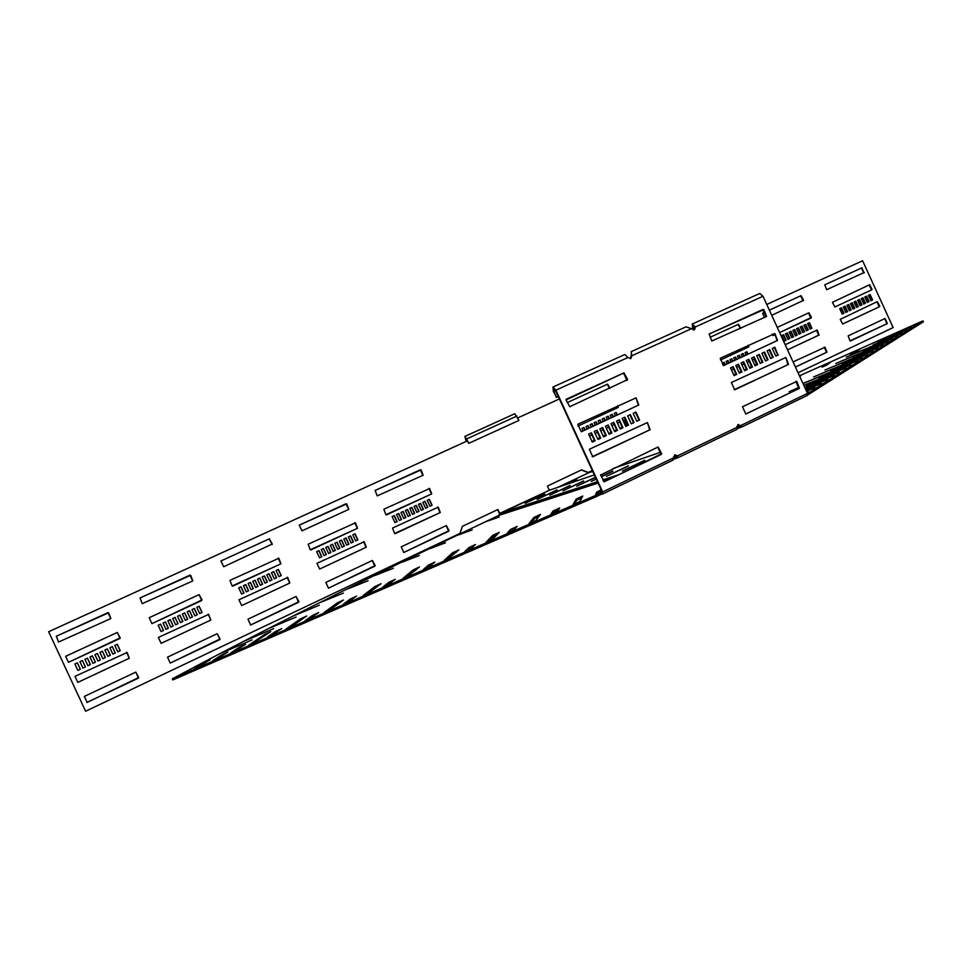 <?xml version="1.0" encoding="UTF-8"?>
<svg xmlns="http://www.w3.org/2000/svg" width="972" height="972" viewBox="0 0 972 972"><rect width="100%" height="100%" fill="white"/><g stroke="black" fill="none" stroke-linecap="round" stroke-linejoin="round"><path stroke-width="1.46" d="M855.518 352.228L850.306 354.549L860.84 348.559L855.518 352.228M827.293 364.779L822.069 367.149L825.86 364.184L830.999 361.851L827.293 364.779M576.846 479.925L561.852 485.696L576.882 479.986M802.945 383.454L857.729 360.648L803.03 383.648M862.128 357.587L830.829 370.891L862.2 357.769M803.808 385.349L846.223 367.853L803.953 385.665M850.877 364.634L819.019 378.144L850.962 364.816M878.044 347.612L824.924 370.065L878.129 347.782M883.123 344.428L852.918 357.332L883.196 344.598M867.546 354.185L813.528 376.966L867.632 354.367M872.856 350.856L842.117 363.953L872.941 351.038M807.039 392.384L808.133 391.74L807.027 392.384M806.371 390.938L814.888 387.512L806.541 391.303M804.78 387.476L834.146 375.423L804.938 387.804M839.091 372.021L806.626 385.75L839.176 372.215M805.824 389.736L821.474 383.381L805.982 390.1M805.29 388.593L827.889 379.359L805.448 388.934M888.08 341.33L835.835 363.455L888.153 341.488M892.928 338.28L863.245 350.977L893.001 338.438M897.678 335.304L846.284 357.125L897.751 335.462M902.332 332.4L873.148 344.902L902.405 332.546M906.888 329.544L877.935 341.962L906.949 329.69M911.335 326.75L882.637 339.07L911.408 326.896M472.21 529.898L458.371 534.965L472.21 529.898M252.149 639.892L222.722 652.491L252.149 639.892M273.642 628.641L246.086 640.317L273.642 628.641M296.083 617.062L270.362 627.827L296.083 617.062M319.363 605.192L295.452 615.082L319.363 605.192M343.408 593.066L321.246 602.105L343.408 593.066M368.109 580.734L347.684 588.935L368.109 580.734M393.405 568.219L374.682 575.606L393.405 568.219M419.236 555.559L402.165 562.156L419.236 555.559M445.516 542.777L430.074 548.597L445.516 542.777M499.268 516.946L486.996 521.271L499.268 516.946M407.195 576.53L419.491 566.992L413.209 569.896L403.113 578.231L407.195 576.53M387.038 585.265L395.24 579.336L388.861 582.289L383.029 586.93L387.038 585.265M448.238 558.742L458.869 549.885L452.515 552.813L444.034 560.492L448.238 558.742M427.583 567.684L434.885 562.132L428.445 565.109L423.428 569.458L427.583 567.684M328.026 610.841L343.432 600.04L337.284 602.895L324.198 612.433L328.026 610.841M308.817 619.164L318.682 612.567L312.449 615.458L305.05 620.731L308.817 619.164M367.124 593.892L381.024 583.71L374.803 586.59L363.188 595.532L367.124 593.892M347.454 602.421L356.517 596.152L350.212 599.068L343.578 604.037L347.454 602.421M577.66 502.646L579.92 501.43L582.763 496.036L576.177 499.073L573.03 504.602L577.66 502.646M555.401 512.293L557.685 511.065L559.726 507.955L553.044 511.029L550.845 514.224L555.401 512.293M601.206 489.839L596.662 492.099L595.496 494.87L602.142 491.881M490.301 540.505L492.67 539.253L499.183 532.364L492.755 535.329L485.951 542.352L490.301 540.505M469.136 549.678L475.49 544.514L468.978 547.528L464.847 551.501L469.136 549.678M533.434 521.818L535.742 520.579L540.468 514.419L533.956 517.42L528.938 523.714L533.434 521.818M511.734 531.222L514.067 529.983L517.092 526.46L510.494 529.497L507.311 533.093L511.734 531.222M289.826 627.39L306.69 616.017L300.591 618.836L286.12 628.933L289.826 627.39M271.067 635.53L281.722 628.617L275.538 631.484L267.422 637.037L271.067 635.53M252.526 643.561L270.751 631.63L264.724 634.424L248.929 645.056L252.526 643.561M234.191 651.507L245.588 644.29L239.464 647.145L230.656 652.977L234.191 651.507M216.076 659.356L227.825 652.005L221.738 654.836L212.589 660.802L216.076 659.356M198.154 667.12L210.256 659.636L204.193 662.454L194.728 668.554L198.154 667.12M549.812 490.082L499.693 513.386L497.919 509.51L462.405 526.338L459.975 533.373L85.609 711.237L48.636 631.727L466.475 441.3L465.309 437.339L468.698 443.366L518.927 420.439L468.698 443.366M466.208 441.422L464.895 436.416L468.966 443.244M644.74 460.254L622.384 471.068L644.861 460.521M628.325 465.795L606.419 476.365L628.447 466.05M612.81 471.311L601.401 476.754M596.188 478.941L591.219 481.419L596.31 479.184M612.7 471.068L601.291 476.511M600.562 474.846L601.68 474.421L600.611 475.029L604.28 481.808L661.713 453.705L658.08 447.011L600.611 475.016M595.411 477.228L576.748 486.231L595.508 477.471M583.589 480.885L562.946 490.824L583.698 481.104M570.017 485.465L549.763 495.198L570.127 485.672M557.053 489.839L537.164 499.389L557.138 490.046M544.624 494.031L525.099 503.399L544.721 494.226M499.693 513.386L597.464 481.699M673.681 456.646L676.524 455.406M736.861 426.392L739.631 425.845L739.242 427.073L737.238 427.692M673.827 458.42L677.071 456.646L674.775 454.847M497.652 509.632L499.644 513.909M274.298 578.826L276.619 577.745L273.764 571.585L271.443 572.666L274.298 578.826L276.449 577.805L273.606 571.658M278.928 576.663L281.248 575.582L278.393 569.434L276.084 570.503L278.928 576.663L281.078 575.643L278.235 569.507M241.688 605.592L289.85 583.03L287.736 577.465L238.966 599.785L241.688 605.592L289.668 583.091L287.129 577.283M232.6 586.213L280.811 563.857L278.174 558.086M269.645 580.977L271.82 579.968L268.965 573.808M265.004 583.164L267.324 582.07L264.469 575.898L262.136 576.979L265.004 583.164L267.166 582.131L264.311 575.971M260.338 585.338L262.671 584.245L259.803 578.073L257.471 579.154L260.338 585.338L262.513 584.306L259.658 578.133M255.66 587.513L258.005 586.42L255.138 580.235L252.793 581.329L255.66 587.513L257.847 586.481L254.992 580.308M342.156 547.2L344.404 546.143L341.597 540.067L339.337 541.112L342.156 547.2L344.21 546.215L341.403 540.153M337.636 549.302L339.896 548.244L337.09 542.169L334.83 543.214L337.636 549.302L339.702 548.317L336.895 542.255M333.104 551.391L335.182 550.431L332.375 544.356M328.585 553.518L330.857 552.461L328.038 546.373L325.766 547.418L328.585 553.518L330.662 552.533L327.843 546.458M272.111 544.551L269.22 538.889L220.911 560.978L223.694 566.761L272.257 544.016L269.378 538.804L220.996 560.941M319.496 557.758L321.768 556.701L318.95 550.589L316.665 551.646L319.496 557.758L321.586 556.762L318.767 550.674M328.317 588.206L374.791 566.202L372.325 560.492M324.041 555.632L326.313 554.575L323.494 548.475L321.222 549.532L324.041 555.632L326.13 554.648L323.312 548.56M194.898 615.847L197.292 614.729L194.388 608.46L191.982 609.578L194.898 615.847L197.17 614.766L194.266 608.521M190.099 618.083L192.492 616.965L189.589 610.695L187.183 611.801L190.099 618.083L192.371 617.001L189.479 610.744M185.288 620.318L187.693 619.2L184.777 612.919L182.371 614.049L185.288 620.318L187.572 619.237L184.668 612.98M180.464 622.566L182.87 621.448L179.966 615.167L177.548 616.284L180.464 622.566L182.76 621.485L179.856 615.215M170.234 663.086L220.024 638.993L217.254 633.683L167.524 657.157L170.234 663.086L219.951 639.552L217.23 633.695M165.957 629.334L168.375 628.204L165.459 621.898L163.029 623.028L165.957 629.334L168.265 628.24L165.349 621.946M170.793 627.074L173.223 625.944L170.294 619.65L167.877 620.78L170.793 627.074L173.113 625.98L170.197 619.699M175.64 624.814L178.046 623.696L175.13 617.402L172.724 618.532L175.64 624.814L177.937 623.732L175.033 617.451M199.673 613.599L201.945 612.53L199.053 606.297M161.121 643.343L210.766 620.063L208.628 614.413L158.339 637.438L161.121 643.343L210.888 620.027L208.178 614.158M151.96 623.611L202.055 599.918L199.114 594.633L149.214 617.694L151.887 623.647L201.763 600.514L199.066 594.657M192.699 580.989L189.941 575.145L139.98 597.999M250.983 589.688L253.328 588.607L250.46 582.41L248.115 583.504L250.983 589.688L253.17 588.655L250.314 582.483M246.293 591.875L248.638 590.782L245.77 584.585L243.425 585.679L246.293 591.875L248.492 590.842L245.624 584.658M250.509 625.045L298.951 601.68L296.083 596.48L247.982 619.176L250.655 625.008L298.562 602.288L296.047 596.492M241.591 594.074L243.948 592.981L241.068 586.772L238.723 587.866L241.591 594.074L243.802 593.029L240.935 586.833M422.905 475.369L420.281 469.804L375.095 490.471M386.37 514.917L431.471 494.007L428.944 488.406M395.009 533.725L440.049 512.633L437.582 507.007M403.72 552.521L449.076 530.615L446.318 525.573L401.205 546.859L403.805 552.497L448.627 531.234L446.197 525.621M394.924 522.596L397.123 521.563L394.353 515.561L392.141 516.582L394.924 522.596L396.904 521.66L394.134 515.658M348.827 509.352L345.959 503.788L299.255 525.147L301.976 530.846L348.827 509.352L346.712 503.897L299.267 525.147M310.724 549.994L357.344 528.367L354.768 522.693M346.664 545.098L348.912 544.041L346.105 537.978L343.845 539.023L346.664 545.098L348.705 544.126L345.911 538.063M351.159 542.996L353.395 541.951L350.6 535.888L348.353 536.933L351.159 542.996L353.201 542.024L350.394 535.973M355.643 540.906L357.89 539.861L355.084 533.798L352.836 534.843L355.643 540.906L357.684 539.946L354.889 533.895M319.654 569.07L366.274 547.224L364.196 541.744L316.981 563.335L319.654 569.07L366.067 547.297L363.552 541.586M399.322 520.53L401.302 519.607L398.532 513.617M403.72 518.489L405.919 517.469L403.149 511.466L400.95 512.487L403.72 518.489L405.688 517.554L402.93 511.576M408.118 516.448L410.305 515.427L407.535 509.437L405.348 510.446L408.118 516.448L410.075 515.512L407.317 509.535M412.493 514.395L414.449 513.483L411.691 507.506M416.867 512.365L419.053 511.345L416.283 505.367L414.108 506.376L416.867 512.365L418.81 511.442L416.052 505.476M421.228 510.312L423.172 509.413L420.414 503.447M425.578 508.283L427.522 507.384L424.776 501.43M429.94 506.278L432.103 505.258L429.357 499.292L427.182 500.301L429.94 506.278L431.86 505.355L429.114 499.401M161.085 631.581L163.418 630.5L160.501 624.206M112.813 654.107L115.291 652.953L112.339 646.587L109.86 647.729L112.813 654.107L115.218 652.965L112.266 646.611M107.856 656.416L110.334 655.262L107.37 648.883L104.891 650.037L107.856 656.416L110.261 655.274L107.309 648.919M102.874 658.737L105.365 657.57L102.4 651.191L99.909 652.358L102.874 658.737L105.292 657.594L102.339 651.228M97.893 661.045L100.323 659.915L97.358 653.536M86.836 702.464L138.413 678.116L135.849 672.114M82.887 668.056L85.39 666.889L82.413 660.486L79.911 661.653L82.887 668.056L85.329 666.901L82.365 660.51M87.893 665.723L90.396 664.556L87.431 658.153L84.929 659.32L87.893 665.723L90.335 664.569L87.371 658.178M92.899 663.39L95.402 662.224L92.425 655.833L89.934 656.987L92.899 663.39L95.329 662.236L92.364 655.857M117.758 651.775L120.164 650.657L117.211 644.314M77.821 682.38L129.288 658.263L127.113 652.504L75.014 676.354L77.821 682.38L129.203 658.275L126.579 652.285M68.49 662.321L120.212 637.839L117.284 632.456L65.695 656.294L68.49 662.321L120.066 638.41L117.296 632.444M110.808 618.557L108.001 612.627L56.279 636.271M77.857 670.401L80.372 669.222L77.396 662.819L74.88 663.985L77.857 670.401L80.311 669.234L77.347 662.843M581.353 469.974L587.89 472.574L592.312 470.509M85.609 711.237L48.636 631.727M754.114 359.166L756.556 363.905L754.758 365.168L756.836 364.208M751.623 366.638L749.534 367.61M746.399 369.081L744.297 370.065L746.411 369.105M741.162 371.535L739.06 372.531L741.174 371.559M735.913 374.001L733.799 374.985L735.913 374.013M748.063 345.376L748.452 347.028L720.507 359.992L748.841 346.858L748.452 345.206M723.8 362.495L724.905 364.913M727.603 360.733L728.708 363.139M731.394 358.972L732.499 361.377M735.184 357.21L736.29 359.616M738.1 324.454L710.082 337.26L738.1 324.454L740.336 328.5M783.238 334.878L785.753 340.382L784.295 341.063L781.78 335.559L783.626 334.696L786.154 340.212L784.307 341.075M786.931 333.165L789.458 338.669L788 339.337L785.485 333.846L787.332 332.983L789.859 338.499L788.013 339.35M790.625 331.452L793.152 336.944L791.694 337.624L789.179 332.12L791.026 331.27L793.553 336.774L791.706 337.636M794.318 329.739L796.833 335.231L795.388 335.899L792.873 330.407L794.719 329.544L797.234 335.048L795.388 335.911M824.305 347.162L826.528 352.326L795.424 367.052M805.338 324.612L807.841 330.091L806.42 330.759L803.905 325.28L805.739 324.429L808.254 329.921L806.42 330.772M801.669 326.313L804.184 331.804L802.751 332.473L800.235 326.981L802.07 326.13L804.585 331.622L802.751 332.485M798 328.026L800.515 333.518L799.069 334.186M816.444 330.055L818.691 335.206L787.539 349.811M785.169 344.659L817.221 330.103L819.104 335.036L787.539 349.835M808.558 312.935L810.855 318.099L779.641 332.57M772.157 334.222L773.153 335.583L774.806 334.818L773.092 335.607M769.374 310.153L800.673 295.84L803.054 300.956M762.813 313.154L764.514 312.364L762.716 313.604L764.466 317.443M738.963 355.448L740.069 357.854M742.742 353.699L743.847 356.092M746.508 351.949L747.614 354.343M607.281 384.28L567.284 402.566L607.281 384.28L609.602 388.448M617.585 405.822L617.985 407.523L578.073 426.028L618.301 407.39L617.913 405.676M623.817 420.013L626.357 424.898L625.446 425.76M622.226 427.267L619.905 428.36L622.238 427.291M616.685 429.867L614.353 430.961L616.685 429.879M611.121 432.467L608.776 433.573L611.133 432.491M605.556 435.079L603.199 436.185L605.568 435.092M599.967 437.692L597.61 438.809L599.979 437.716M592.009 441.446L594.378 440.34L591.997 441.434M622.979 420.414L624.546 420.111L626.685 424.764L625.446 425.785M615.871 412.638L617.001 415.117M611.874 414.497L613.004 416.976M607.865 416.356L608.994 418.835M603.843 418.227L604.985 420.706M599.821 420.098L600.963 422.577M595.787 421.97L596.93 424.448M591.754 423.841L592.896 426.331M587.708 425.724L588.85 428.215M583.662 427.607L584.804 430.098M808.996 322.911L811.511 328.39L810.077 329.046M844.668 306.338L847.159 311.769L845.774 312.413L843.295 306.982L845.093 306.144L847.584 311.587L845.786 312.425M848.264 304.673L850.743 310.092L849.37 310.736M851.861 303.009L854.339 308.416L852.966 309.06M855.433 301.344L857.912 306.751L856.551 307.395L854.072 301.976L855.858 301.138L858.337 306.569L856.551 307.407M884.727 318.646L886.914 323.737L850.342 341.05M866.149 296.363L868.616 301.757L867.267 302.389L864.788 296.995L866.574 296.168L869.053 301.575L867.267 302.401M862.589 298.015L865.056 303.422L863.695 304.054L861.228 298.647L863.014 297.821L865.481 303.24L863.707 304.066M859.017 299.68L861.484 305.087L860.123 305.718M841.072 308.015L843.562 313.446L842.177 314.09L839.687 308.659L841.485 307.82L843.975 313.263L842.177 314.102M876.987 301.77L879.21 306.86L842.59 324.016M879.21 306.86L842.688 323.992L840.209 319.363L877.327 301.612L879.782 306.204L879.21 306.86M869.223 284.893L871.495 289.972L834.827 306.982M871.495 289.972L834.899 306.958L832.409 302.328L869.612 284.723L872.066 289.316L871.495 289.972M824.718 284.832L861.459 268.029L863.804 273.083M869.709 294.71L872.176 300.105L870.827 300.737M232.114 585.97L280.944 563.809L278.843 558.244L229.939 580.381L232.114 585.97M269.123 573.735L266.79 574.817L269.657 580.989L271.978 579.907L269.123 573.735M332.558 544.259L330.298 545.316L333.117 551.403L335.376 550.359L332.558 544.259M325.839 582.435L328.463 588.169L375.204 565.582L372.398 560.455L325.839 582.435M199.175 606.236L196.781 607.354L199.685 613.611L202.079 612.494L199.175 606.236M142.216 603.673L192.857 580.904L190.634 575.29L140.053 597.95L142.216 603.673M377.221 495.878L423.136 475.259L421.058 469.889L375.107 490.459L377.221 495.878M385.908 514.686L431.702 493.91L429.648 488.527L383.843 509.243L385.908 514.686M394.596 533.494L440.292 512.536L438.25 507.153L392.53 528.051L394.596 533.494M310.25 549.751L357.55 528.282L355.448 522.827L308.16 544.223L310.25 549.751M398.751 513.508L396.552 514.54L399.322 520.542L401.533 519.522L398.751 513.508M411.921 507.396L409.734 508.417L412.493 514.407L414.68 513.386L411.921 507.396M420.645 503.338L418.47 504.347L421.228 510.336L423.415 509.316L420.645 503.338M425.007 501.321L422.832 502.33L425.59 508.307L427.765 507.287L425.007 501.321M163.527 630.464L160.599 624.158L158.169 625.288L161.097 631.593L163.418 630.5M97.419 653.512L94.928 654.666L97.893 661.057L100.383 659.891L97.419 653.512M84.345 696.414L87.14 702.428L138.729 677.52L135.764 672.138L84.345 696.414M117.284 644.278L114.805 645.432L117.77 651.799L120.236 650.645L117.284 644.278M58.551 642.042L110.844 618.544L108.67 612.785L56.364 636.235L58.551 642.042M549.168 489.888L547.406 486.061L581.633 469.853L588.206 472.465M798.048 372.762L893.147 327.588L862.601 260.763L766.762 304.455M559.398 398.945L517.772 417.924M751.635 366.651L749.546 367.635M731.406 369.773L733.52 368.777M736.667 367.307L738.769 366.323M741.915 364.865L744.017 363.88M747.152 362.41L749.242 361.438M752.377 359.968L754.454 359.008M723.35 365.581L722.257 363.212L724.164 362.325L725.27 364.743M727.178 363.856L726.072 361.438L727.967 360.563L729.073 362.969M730.968 362.082L729.875 359.676L731.77 358.802L732.876 361.207M734.771 360.32L733.666 357.915L735.561 357.04L736.667 359.433M738.477 324.271L740.713 328.329M793.067 361.9L825.058 347.223L826.941 352.156L795.436 367.076M786.421 365.338L788.195 364.208M796.554 328.694L798.401 327.843L800.916 333.335L799.081 334.198L796.554 328.694M777.272 327.406L808.911 312.777L811.413 317.431L779.641 332.582M769.362 310.141L801.074 295.646L803.577 300.299L771.732 315.317M738.55 358.559L737.456 356.153L739.34 355.278L740.445 357.684M742.329 356.797L741.235 354.403L743.118 353.516L744.224 355.922M734.188 389.699L762.777 376.492M746.107 355.047L745.014 352.642L746.897 351.767L747.99 354.173M607.609 384.122L609.93 388.302M589.518 436.039L591.899 434.934M595.131 433.427L597.501 432.321M600.732 430.803L603.09 429.709M606.309 428.202L608.654 427.097M611.886 425.602L614.219 424.509M617.439 423.002L619.759 421.921M592.24 456.694L632.699 437.898M615.325 415.895L614.195 413.416L616.199 412.493L617.329 414.959M611.327 417.753L610.185 415.287L612.19 414.351L613.332 416.818M607.306 419.625L606.176 417.146L608.18 416.21L609.322 418.689M603.296 421.496L602.154 419.017L604.159 418.082L605.301 420.56M599.262 423.367L598.12 420.888L600.137 419.953L601.279 422.431M595.229 425.238L594.086 422.759L596.103 421.824L597.245 424.302M591.183 427.121L590.04 424.643L592.07 423.695L593.212 426.186M587.137 429.004L585.995 426.526L588.024 425.578L589.166 428.069M583.078 430.9L581.936 428.409L583.965 427.461L585.108 429.952M810.089 329.058L807.574 323.579L809.409 322.728L811.912 328.208L810.089 329.058M846.891 305.305L848.69 304.479L851.168 309.91L849.382 310.748L846.891 305.305M850.488 303.641L852.274 302.802L854.765 308.233L852.966 309.072L850.488 303.641M885.042 318.488L887.363 323.555L850.026 340.82L848.143 335.911L885.042 318.488M857.656 300.312L859.442 299.485L861.921 304.904L860.135 305.73L857.656 300.312M864.351 272.427L826.65 289.717L824.766 284.808L861.885 267.835L863.914 272.622M870.827 300.749L868.361 295.342L870.134 294.516L872.601 299.923L870.827 300.749M514.796 413.732L518.927 420.439M172.336 678.808L594.864 495.756L595.435 497.008L172.846 679.914L172.336 678.808L201.726 663.196C288.295 617.56 387.221 568.328 498.515 515.537L499.924 513.738M674.483 456.378L673.705 457.022M674.374 458.65L673.134 459.95M594.864 495.756L602.276 492.197M595.435 497.008L601.024 494.323M301.442 619.711L292.037 626.284M515.306 528.549L509.753 532.134M538.998 516.351L534.491 518.586L531.101 522.887M473.121 546.859L467.872 550.274M497.129 534.539L493.278 536.471L488.685 541.258M601.765 491.042L597.221 493.302L596.747 494.432M558.523 509.802L553.59 512.22L552.703 513.532M581.876 497.737L576.712 500.252L574.586 504.043M352.314 599.335L348.365 601.972M377.221 586.687L367.659 593.637M313.786 616.114L310.542 618.313M338.973 603.345L329.326 610.197M431.933 564.744L427.036 567.952M456.245 552.315L453.037 553.955L447.327 559.167M391.68 582.228L387.196 585.18M416.295 569.689L406.989 576.627M737.323 428.02L739.595 427.255L739.631 425.845M739.984 426.028L740.822 427.376L739.546 427.206L739.935 425.967M739.546 427.206L737.25 427.753M799.421 375.775L922.975 320.857L807.525 393.466M808.218 393.138L808.765 394.328L923.4 321.781L922.975 320.857M808.765 394.328L807.805 394.79M799.02 387.694L789.13 391.728L798.887 387.391M799.482 375.909L801.171 375.228L799.822 376.638M825.544 365.666L828.023 364.208M855.275 352.362L856.332 351.67M592.75 471.469L590.405 472.21L592.58 471.092M741.77 426.793L740.822 427.376M557.892 487.324L592.519 470.97M674.155 459.003L677.618 457.885L677.508 455.929L674.872 454.799L672.685 460.254L602.919 493.849M737.116 429.235L677.666 457.861L737.116 429.235L737.942 424.497L740.858 425.833M737.87 424.533L740.057 425.772M807.501 393.417L740.591 425.59L741.915 426.927L807.489 395.361L807.501 393.417L763.008 296.266L759.74 293.483M737.906 364.451L741.442 372.167L739.34 373.151M743.155 362.009L746.69 369.712L744.588 370.697L741.053 362.981L743.677 361.766L747.213 369.494L744.601 370.721M748.379 359.567L751.903 367.258L749.825 368.242L746.289 360.539L748.902 359.324L752.449 367.039L749.837 368.267M753.604 357.137L757.115 364.816L755.037 365.788M769.168 349.871L772.679 357.526L770.626 358.486L767.115 350.819L769.703 349.616L773.226 357.295L770.638 358.51M795.813 381.328L798.899 388.545L745.597 414.072M763.992 352.277L767.503 359.956L765.45 360.916L761.927 353.249L764.527 352.034L768.05 359.725L765.462 360.94M758.804 354.707L762.315 362.386L760.25 363.346M732.657 366.906L736.193 374.621L734.079 375.617L730.543 367.89L733.167 366.663L736.727 374.414L734.091 375.642M785.85 357.489L788.499 364.403L734.711 389.784L731.369 382.518L785.85 357.489L787.94 364.622L734.528 389.833M774.878 333.542L777.539 340.443L723.593 365.545L720.228 358.279L774.878 333.542L776.993 340.674L723.472 365.581M709.038 334.052L762.716 309.558L766.058 316.714M774.332 347.454L777.843 355.108L775.802 356.068M693.607 329.86L692.769 325.255L694.846 327.2L694.251 329.775M602.312 492.294L600.489 493.181L602.227 492.063L555.462 390.392L553.518 388.302L553.809 391.242L556.567 397.244L558.256 396.467M630.464 358.741L631.533 353.747M631.265 423.816L633.562 422.735L629.929 414.825M625.749 426.429L628.507 425.128L624.862 417.195L622.092 418.482L625.749 426.429L628.046 425.323L624.413 417.401M620.209 429.029L622.979 427.729L619.322 419.783L616.552 421.07L620.209 429.029L622.517 427.911L618.872 419.989M614.656 431.629L617.439 430.329L613.782 422.37L610.999 423.671L614.656 431.629L616.977 430.511L613.332 422.577M597.914 439.478L600.708 438.165L597.039 430.183L594.244 431.483L597.914 439.478L600.271 438.336L596.601 430.377M604.062 481.845L660.996 454.58L657.813 447.132M603.503 436.853L606.297 435.541L602.628 427.571L599.833 428.871L603.503 436.853L605.848 435.723L602.19 427.777M609.08 434.205L611.424 433.111L607.767 425.165M636.782 421.253L639.54 419.965L635.895 412.043L633.149 413.331L636.782 421.253L639.066 420.159L635.433 412.262M592.604 456.828L649.661 429.891L647.413 422.577L589.336 449.271L592.786 456.779L650.134 429.709L647.413 422.577M581.159 431.787L638.337 405.19L636.053 397.864L577.793 424.254L581.28 431.75L638.798 404.984L636.053 397.864M627.013 380.465L623.55 373.078L566.214 399.249M592.3 442.102L595.107 440.79L591.438 432.795L588.619 434.107L592.3 442.102L594.67 440.96L591 432.99M738.428 364.208L741.976 371.948L739.352 373.175L735.804 365.436L738.428 364.208M754.126 356.882L757.662 364.597L755.05 365.812L751.514 358.109L754.126 356.882M796.809 381.437L799.458 388.338L745.816 414.036L742.487 406.758L796.25 381.644M759.326 354.452L762.862 362.155L760.262 363.382L756.726 355.667L759.326 354.452M763.907 309.582L766.58 316.471L711.808 341.002L709.123 334.003L763.36 309.837M778.39 354.877L775.814 356.092L772.29 348.413L774.878 347.211L777.843 355.108M692.927 329.69L692.234 324.028L695.345 326.944L694.64 329.605L685.953 326.871M624.814 354.537L627.9 357.526L630.84 358.559L631.836 355.74L631.192 351.645L686.098 326.799M600.489 493.181L601.061 494.42L602.871 493.873L602.676 491.929L555.875 390.185L552.959 387.038L553.396 391.461L556.567 397.244M627.633 415.907L631.278 423.841L634.023 422.541L630.391 414.619L627.633 415.907M605.422 426.271L609.092 434.241L611.874 432.929L608.217 424.971L605.422 426.271M566.068 399.917L569.762 406.709L627.645 379.578L624.012 372.859L566.068 399.917M741.915 426.927L807.489 395.361M691.505 328.682L631.375 355.971M558.256 396.491L556.154 397.451M549.459 490.216L499.985 513.714M602.859 479.913L619.516 474.445M549.52 490.192L594.329 474.895L549.581 490.155M612.87 468.565L660.498 452.308L612.919 468.54M465.624 439.453L466.682 438.98M466.925 438.797L516.91 416.04M673.875 457.946L674.544 458.213M499.025 514.759L597.804 482.44M603.211 480.678L613.636 477.264M498.915 515.087L597.938 482.732M603.345 480.97L611.364 478.346M498.515 515.537L598.096 483.072M603.503 481.31L608.788 479.585M204.594 663.317L204.193 662.454M222.151 655.748L221.738 654.836M239.914 648.093L239.464 647.145M265.186 635.421L264.724 634.424M276.036 632.553L275.538 631.484M301.101 619.917L300.591 618.836M511.041 530.676L510.494 529.497M534.491 518.586L533.956 517.42M469.512 548.682L468.978 547.528M493.278 536.471L492.755 535.329M597.221 493.302L596.662 492.099M553.59 512.22L553.044 511.029M576.712 500.252L576.177 499.073M350.734 600.198L350.212 599.068M375.326 587.696L374.803 586.59M312.96 616.576L312.449 615.458M337.782 603.989L337.284 602.895M428.968 566.263L428.445 565.109M453.037 553.955L452.515 552.813M389.395 583.431L388.861 582.289M413.732 571.014L413.209 569.896M492.391 519.546L492.087 518.878M826.273 365.095L825.86 364.184M856.089 351.803L855.676 350.892M737.068 427.291L677.022 456.099M627.9 357.526L555.875 390.185M673.888 457.678L602.676 491.929M694.846 327.2L763.008 296.266M692.842 328.196L694.871 327.272M555.498 390.477L553.809 391.242M464.895 436.416L514.832 413.72M740.555 427.473L737.408 428.543M759.825 293.447L692.234 324.028M740.251 425.797L741.563 426.55M631.496 354.513L631.423 352.666M552.959 387.038L624.875 354.501M672.685 460.254L602.907 493.849"/></g></svg>
